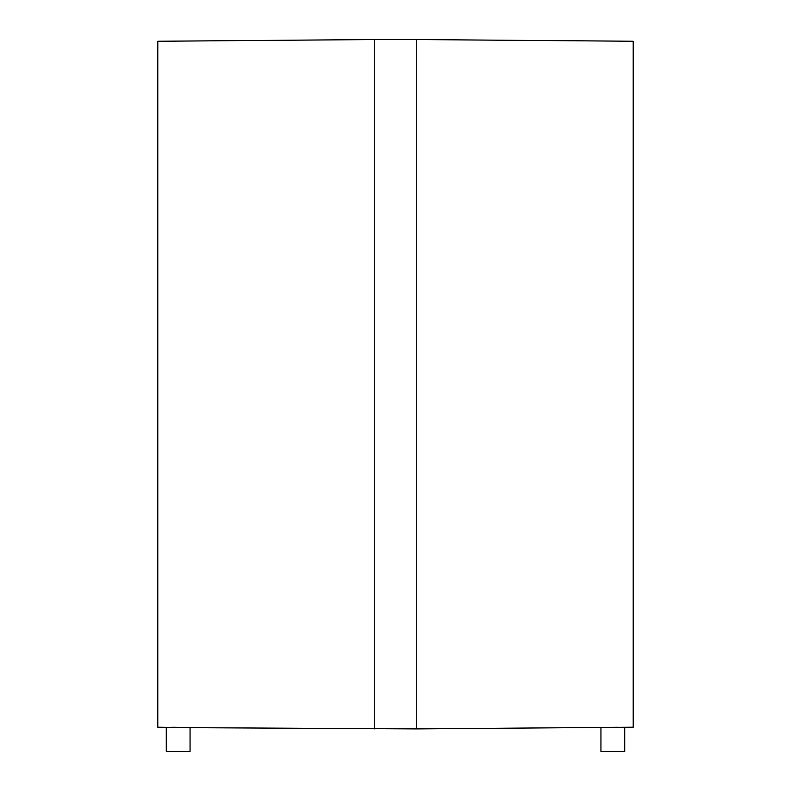 <?xml version="1.0" encoding="UTF-8"?>
<svg xmlns="http://www.w3.org/2000/svg" width="791" height="791" viewBox="0 0 791 791"><rect width="100%" height="100%" fill="white"/><g stroke="black" fill="none" stroke-linecap="round" stroke-linejoin="round"><path stroke-width="1.19" d="M190.058 727.671L166.278 727.334L166.278 751.45L190.058 751.45L190.058 727.671L416.728 728.907L416.728 39.55L633.205 41.251L633.205 727.206L416.728 728.907M186.567 727.522L174.623 727.265M173.605 727.265L171.528 727.275M374.272 728.907L374.272 39.55L157.795 41.251L157.795 727.206L166.278 727.334M617.385 727.265L610.533 727.344M610.049 727.354L608.279 727.394M600.942 727.671L600.942 751.45L624.722 751.45L624.722 727.334M374.272 39.55L416.728 39.55"/></g></svg>
